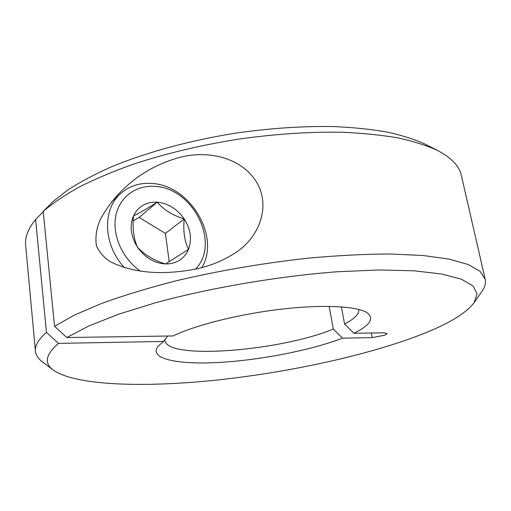 <?xml version="1.0" encoding="UTF-8"?>
<svg xmlns="http://www.w3.org/2000/svg" width="511" height="511" viewBox="0 0 511 511"><rect width="100%" height="100%" fill="white"/><g stroke="black" fill="none" stroke-linecap="round" stroke-linejoin="round"><path stroke-width="0.77" d="M124.46 267.623C103.337 245.472 101.983 209.651 120.551 193.663C129.27 185.966 139.765 182.568 152.054 183.481C190.245 185.365 220.675 236.804 201.813 267.598M140.397 271.111C122.487 258.777 112.005 235.226 115.761 216.096C119.44 196.914 136.296 184.81 155.133 186.426C193.401 188.003 220.841 243.798 195.451 269.137M137.472 247.203C130.746 236.357 129.424 225.888 133.512 215.802C138.34 206.265 146.248 201.717 157.241 202.158C168.24 203.352 177.234 208.942 184.222 218.932C190.673 229.241 192.11 239.378 188.527 249.349C184.247 258.988 176.582 263.855 165.526 263.963C154.252 263.203 144.9 257.621 137.472 247.203C133.69 238.739 132.368 228.276 133.512 215.802C139.184 213.215 147.091 208.667 157.241 202.158C163.712 209.817 172.705 215.412 184.222 218.932C183.015 230.831 184.445 240.968 188.527 249.349L165.526 263.963C153.824 260.386 144.472 254.797 137.472 247.203M157.241 202.158L139.12 217.399L133.192 220.835M184.222 218.932L165.385 233.438L139.12 217.399M169.211 261.721L165.385 233.438M66.82 337.528L173.172 335.944C195.061 325.22 239.212 314.067 281.274 309.174C323.367 304.269 357.202 306.185 367.16 312.789C374.537 318.487 370.117 325.309 353.893 333.255L383.825 332.808L387.127 333.536L385.019 335.114L372.244 337.618L342.53 338.161C310.765 350.348 260.042 360.166 218.67 362.471C177.438 364.79 148.324 358.818 158.033 346.286L163.52 341.444L58.529 343.373C45.607 354.398 43.863 363.308 53.304 370.105C75.915 385.837 144.549 387.613 216.421 380.107C288.843 372.366 366.847 355.611 421.3 334.513C448.173 324.07 465.77 313.467 474.093 302.704L477.089 293.985L473.116 286.019L461.459 279.217L441.734 274.005L413.967 270.804L378.798 269.974L337.522 271.743C278.271 276.221 210.609 287.77 155.849 302.665L118.693 314.188L88.729 326.012L66.82 337.528L54.543 326.325L43.218 211.433C52.588 203.346 64.488 195.253 78.918 187.167C94.733 179.182 112.695 171.581 132.803 164.37C164.695 153.837 199.201 145.533 236.318 139.465C273.494 134.106 308.548 131.697 341.489 132.234C362.363 133.122 381.244 135.025 398.133 137.938C413.706 141.368 426.851 145.558 437.576 150.502C451.437 157.797 459.357 166.088 461.337 175.382L485.156 279.153L480.04 271.296L468.133 264.487L449.118 259.103L423.012 255.494L390.257 253.986C365.416 254.082 338.371 255.443 309.117 258.068C263.401 263.056 218.836 270.696 175.426 280.973C148.101 288.032 123.636 295.46 102.034 303.266L74.695 314.948L54.543 326.325M474.093 302.704L481.988 291.302C484.926 287.093 485.987 283.043 485.156 279.153M195.873 269.048C162.204 275.474 133.876 273.13 110.881 262.009C104.71 258.394 99.894 253.028 96.426 245.925C95.135 237.091 96.413 228.334 100.271 219.634C106.729 207.619 114.86 197.061 124.658 187.971C140.161 173.382 158.576 163.175 179.91 157.362C206.533 150.343 239.544 156.526 255.577 180.607C271.711 204.956 259.799 238.196 233.738 253.839C221.895 261.185 209.274 266.257 195.873 269.048M163.52 341.444L167.749 336.027M164.983 339.566L165.008 340.582C167.301 360.249 280.897 350.904 333.3 329.078L342.53 338.161M333.3 329.078L329.186 306.357M341.386 306.862L344.555 324.006L353.893 333.255M344.555 324.006C354.551 318.819 359.284 314.003 358.754 309.551L358.728 309.436M437.576 150.502L425.369 144.294C415.047 139.522 402.476 135.479 387.664 132.164C371.644 129.334 353.791 127.475 334.117 126.581C303.112 125.993 270.191 128.197 235.341 133.199C189.492 140.487 145.424 152.629 110.74 167.123C94.222 174.526 79.914 182.14 67.81 189.951L52.972 201.628L43.218 211.433M58.529 343.373L46.456 332.406C38.491 339.381 34.812 345.64 35.425 351.185C35.859 355.145 38.133 358.658 42.241 361.737L53.304 370.105M46.456 332.406L35.61 219.423L43.243 211.746M35.61 219.423C28.143 228.685 24.822 237.27 25.646 245.165L35.425 351.185M371.356 332.993L372.244 337.618M120.551 193.663L111.717 201.807"/></g></svg>

